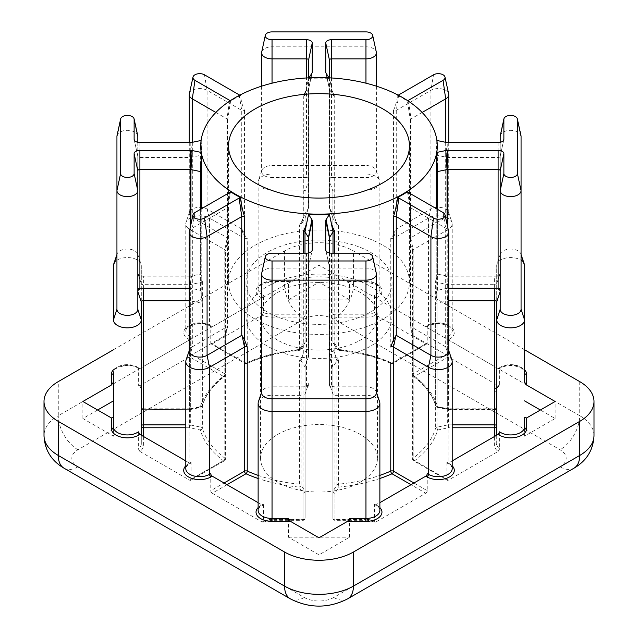 <?xml version="1.0" encoding="UTF-8"?>
<svg xmlns="http://www.w3.org/2000/svg" width="638" height="638" viewBox="0 0 638 638"><rect width="100%" height="100%" fill="white"/><g stroke="black" fill="none" stroke-linecap="round" stroke-linejoin="round"><path stroke-width="0.48" stroke-dasharray="3.19 2.39" d="M255.048 319.12A90.444 52.212 180 0 1 228.556 282.203A90.444 52.212 180 0 1 284.389 233.963A90.444 52.212 180 0 1 382.952 245.279A90.444 52.212 180 0 1 409.444 282.203A90.444 52.212 180 0 1 353.611 330.444A90.444 52.212 180 0 1 255.048 319.12M267.346 346.107A73.051 42.172 180 0 1 245.949 316.281A73.051 42.172 180 0 1 291.048 277.323A73.051 42.172 180 0 1 370.654 286.462A73.051 42.172 180 0 1 392.051 316.281A73.051 42.172 180 0 1 346.952 355.246A73.051 42.172 180 0 1 267.346 346.107M267.346 312.022A73.051 42.172 180 0 1 245.949 282.203A73.051 42.172 180 0 1 291.048 243.237A73.051 42.172 180 0 1 370.654 252.377A73.051 42.172 180 0 1 392.051 282.203A73.051 42.172 180 0 1 346.952 321.161A73.051 42.172 180 0 1 267.346 312.022M277.674 482.153A58.441 33.742 180 0 1 260.559 458.291A58.441 33.742 180 0 1 296.638 427.125A58.441 33.742 180 0 1 360.326 434.438A58.441 33.742 180 0 1 377.441 458.291A58.441 33.742 180 0 1 341.362 489.466A58.441 33.742 180 0 1 277.674 482.153M277.674 340.142A58.441 33.742 180 0 1 260.559 316.281A58.441 33.742 180 0 1 296.638 285.114A58.441 33.742 180 0 1 360.326 292.427A58.441 33.742 180 0 1 377.441 316.281A58.441 33.742 180 0 1 341.362 347.455A58.441 33.742 180 0 1 277.674 340.142M189.35 93.85A10.439 6.021 180 0 1 196.321 88.905A10.439 6.021 180 0 1 207.087 90.341L241.738 110.35A2.089 1.204 0 0 0 244.521 110.43C242.472 106.044 241.116 101.027 240.462 95.381A118.269 68.282 0 0 0 230.573 101.091L227.949 118.15L227.12 120.478L227.12 243.78L224.991 251.276A2.089 1.204 0 0 0 225.381 250.774A2.089 1.204 0 0 0 225.421 250.543A2.089 1.204 0 0 0 224.807 249.689L189.869 229.513A13.916 8.031 180 0 1 185.794 223.834A13.916 8.031 180 0 1 186.049 222.303A13.916 8.031 180 0 1 195.635 216.154A13.916 8.031 180 0 1 209.543 218.156L209.543 325.228A13.916 8.031 0 0 0 194.383 323.49A13.916 8.031 0 0 0 185.794 330.915A13.916 8.031 0 0 0 189.869 336.593L191.097 337.303A2.089 1.204 -60 0 1 189.622 339.855L139.85 368.597L138.725 368.652L138.358 367.751A13.916 8.031 0 0 0 137.21 366.994A13.916 8.031 0 0 0 122.041 365.255A13.916 8.031 0 0 0 113.452 372.672L113.452 400.871M425.753 326.792L426.981 326.082A15.998 9.235 180 0 1 449.607 326.082A15.998 9.235 180 0 1 449.607 339.145A2.089 1.204 60 0 1 448.131 336.593A13.916 8.031 0 0 0 452.206 330.915A13.916 8.031 0 0 0 448.131 325.228A13.916 8.031 0 0 0 428.457 325.228L427.229 325.938A2.089 1.204 60 0 1 426.798 326.895A2.089 1.204 60 0 1 425.753 326.792L375.981 298.058L374.49 295.498A13.916 8.031 0 0 0 379.873 289.15A13.916 8.031 0 0 0 375.798 283.471A13.916 8.031 0 0 0 365.957 281.119L349.584 281.119L349.584 299.86L288.416 299.86L288.416 281.119L272.043 281.119A13.916 8.031 0 0 0 258.127 289.15A13.916 8.031 0 0 0 263.51 295.498L263.51 312.532A13.916 8.031 0 0 0 272.043 314.223L303.002 314.223L303.002 190.108L272.043 190.108A13.916 8.031 180 0 1 258.127 182.069A13.916 8.031 180 0 1 258.382 180.538A13.916 8.031 180 0 1 272.043 174.038L365.957 174.038A13.916 8.031 180 0 1 375.798 176.391A13.916 8.031 180 0 1 379.618 180.538A13.916 8.031 180 0 1 379.873 182.069A13.916 8.031 180 0 1 365.957 190.108L334.998 190.108A2.089 1.204 0 0 0 332.916 191.312L332.916 342.127L332.916 191.312L329.439 180.801L329.439 60.068M113.716 264.06A13.916 8.031 180 0 1 123.301 257.911A13.916 8.031 180 0 1 137.21 259.913A13.916 8.031 180 0 1 141.03 264.06A13.916 8.031 180 0 1 141.285 265.599L141.285 283.471A2.089 1.204 0 0 0 141.325 283.703A2.089 1.204 0 0 0 141.891 284.325A2.089 1.204 0 0 0 143.375 284.676L189.614 284.676L189.614 408.791L143.375 408.791L143.375 409.676L189.614 409.293L200.3 407.052A120.359 69.486 180 0 1 223.332 376.364L189.622 356.897L139.85 385.639A15.998 9.235 180 0 1 143.375 391.421L143.375 409.293A2.089 1.707 180 0 1 141.285 407.586L141.285 389.714A13.916 8.031 0 0 0 138.358 384.786L138.358 367.751M379.873 478.476A120.359 69.486 180 0 1 338.89 487.065L334.998 493.23L334.998 519.428A2.089 1.204 180 0 1 333.522 519.077A2.089 1.204 180 0 1 332.916 518.223L332.916 367.408L332.916 518.223A2.089 2.089 0 0 0 334.998 520.313L365.957 520.313L365.957 519.428L334.998 519.428L334.998 395.313L365.957 395.313A13.916 8.031 180 0 1 375.798 397.665A13.916 8.031 180 0 1 379.618 401.812M437.269 146.15A118.269 68.282 0 0 0 436.815 140.448L436.225 154.42L436.225 276.517L435.642 281.422L435.642 405.545A2.089 1.683 -16.2 0 0 435.698 405.928A2.089 1.683 -16.2 0 0 437.7 407.052L448.386 409.293L494.625 409.293L494.625 391.421A15.998 9.235 180 0 1 498.15 385.639L448.378 356.897L414.668 376.364A120.359 69.486 180 0 1 437.7 407.052A2.089 0.582 -78.1 0 1 437.277 407.387A2.089 0.582 -78.1 0 1 436.99 406.478A2.089 1.204 180 0 1 436.225 406.199A2.089 1.204 180 0 1 435.642 405.545A118.269 68.282 0 0 0 413.009 375.391L413.009 251.276L410.88 243.78L410.88 120.478L410.051 118.15L407.427 101.091A118.269 68.282 0 0 0 402.634 98.156A118.269 68.282 0 0 0 397.538 95.381C396.876 101.027 395.528 106.044 393.479 110.43A2.089 1.204 0 0 0 396.262 110.35L430.913 90.341A10.439 6.021 180 0 1 445.675 90.341A10.439 6.021 180 0 1 448.65 93.85M425.753 343.834A2.089 1.204 -120 0 0 426.798 343.938A2.089 1.204 -120 0 0 427.229 342.981L393.51 362.448A2.089 1.204 180 0 1 390.767 362.551A118.269 68.282 0 0 0 338.547 349.48L338.89 349.999A120.359 69.486 180 0 1 392.035 363.301L425.753 343.834L375.981 315.1A15.998 9.235 180 0 1 365.957 317.134L334.998 317.134L334.998 343.834L338.89 349.999A2.089 1.603 147.8 0 1 337.127 349.409A2.089 2.089 0 0 0 338.69 350.374C358.07 352.296 375.575 356.674 391.198 363.508A2.089 1.037 113.8 0 0 392.035 363.301A2.089 1.204 60 0 0 393.08 363.405A2.089 1.204 60 0 0 393.51 362.448L393.51 238.333L428.457 218.156A13.916 8.031 180 0 1 448.131 218.156A13.916 8.031 180 0 1 451.951 222.303A13.916 8.031 180 0 1 452.206 223.834A13.916 8.031 180 0 1 448.131 229.513L413.193 249.689A2.089 1.204 0 0 0 412.579 250.543A2.089 1.204 0 0 0 412.619 250.774A2.089 1.204 0 0 0 413.009 251.276M329.439 252.951L329.439 266.883A2.089 1.204 0 0 0 329.455 267.035A2.089 1.204 0 0 0 330.045 267.737A2.089 1.204 0 0 0 331.521 268.088L365.957 268.088A10.439 6.021 180 0 1 373.342 269.858A10.439 6.021 180 0 1 376.316 273.367M137.808 142.314L137.808 156.246A2.089 1.204 0 0 0 137.824 156.398A2.089 1.204 0 0 0 138.414 157.1A2.089 1.204 0 0 0 139.889 157.45L190.228 157.45A2.089 1.204 0 0 0 190.945 157.379L200.42 155.393A2.089 1.204 0 0 0 201.775 154.42L201.185 140.448A118.269 68.282 0 0 0 200.731 146.15M117.017 135.615A10.439 6.021 180 0 1 123.987 130.67A10.439 6.021 180 0 1 134.746 132.106A10.439 6.021 180 0 1 137.72 135.615M329.439 77.852L329.439 89.137A2.089 1.204 0 0 0 329.455 89.28A2.089 1.204 0 0 0 329.559 89.543L333.012 95.014A2.089 1.204 0 0 0 333.499 95.461A2.089 1.204 0 0 0 334.695 95.804L333.108 93.124L329.375 78.418A118.269 68.282 0 0 0 308.625 78.418L307.404 83.626C306.79 87.916 305.427 91.976 303.305 95.804A2.089 1.204 0 0 0 304.988 95.014L308.441 89.543A2.089 1.204 0 0 0 308.545 89.28A2.089 1.204 0 0 0 308.561 89.137L308.561 77.852M261.684 52.093A10.439 6.021 180 0 1 272.043 46.813L365.957 46.813A10.439 6.021 180 0 1 373.342 48.584A10.439 6.021 180 0 1 376.316 52.093M308.561 237.822L308.561 356.546A2.089 1.204 0 0 0 308.441 356.132L304.988 350.661L303.305 353.261L303.305 253.174M325.93 250.662L329.439 266.883L329.439 385.607A2.089 1.204 0 0 0 330.045 386.461A2.089 1.204 0 0 0 331.521 386.811L331.521 253.174M134.299 140.025L137.808 156.246L137.808 274.97A2.089 1.204 0 0 0 138.414 275.823A2.089 1.204 0 0 0 139.889 276.174L139.889 142.537M201.775 208.602L201.775 294.644L201.185 291.159L200.42 290.29L200.42 209.384M376.396 392.841A10.439 6.021 0 0 0 376.205 391.684A10.439 6.021 0 0 0 373.342 388.574A10.439 6.021 0 0 0 365.957 386.811L334.998 386.811A5.567 3.214 180 0 1 331.066 385.87A5.567 3.214 180 0 1 329.535 384.212A5.567 3.214 180 0 1 329.439 383.597L329.439 237.822M329.439 385.607L329.439 383.597L332.916 394.109A2.089 1.204 0 0 0 332.956 394.34A2.089 1.204 0 0 0 333.522 394.962A2.089 1.204 0 0 0 334.998 395.313L334.998 386.811L331.521 386.811M190.228 142.537L190.228 276.174L143.375 276.174A5.567 3.214 180 0 1 139.435 275.233A5.567 3.214 180 0 1 137.904 273.574A5.567 3.214 180 0 1 137.808 272.96L137.808 255.088A10.439 6.021 0 0 0 137.609 253.94A10.439 6.021 0 0 0 134.746 250.83A10.439 6.021 0 0 0 124.322 249.322A10.439 6.021 0 0 0 117.129 253.94A10.439 6.021 0 0 0 116.937 255.088L116.937 309.31M445.675 142.314L445.675 217.59A10.439 6.021 0 0 0 448.729 213.323A10.439 6.021 0 0 0 448.538 212.175A10.439 6.021 0 0 0 445.675 209.065A10.439 6.021 0 0 0 430.913 209.065L396.262 229.074L396.262 110.35L398.87 94.807M325.93 72.907L329.439 89.137L329.439 207.852L332.916 218.013A2.089 1.204 0 0 0 332.956 218.236A2.089 1.204 0 0 0 333.044 218.419L336.928 224.592A2.089 1.204 0 0 0 337.414 225.031A2.089 1.204 0 0 0 338.547 225.366L337.071 223.755L334.695 217.901L334.695 95.804M331.521 77.972L331.521 177.587L365.957 177.587A10.439 6.021 0 0 0 376.396 171.566A10.439 6.021 0 0 0 376.205 170.41A10.439 6.021 0 0 0 373.342 167.3A10.439 6.021 0 0 0 365.957 165.537L272.043 165.537A10.439 6.021 0 0 0 261.795 170.41A10.439 6.021 0 0 0 261.604 171.566A10.439 6.021 0 0 0 272.043 177.587L306.479 177.587L306.479 77.972M308.561 356.546L305.084 367.408L305.084 518.223L305.084 367.408A2.089 1.204 0 0 0 304.956 366.994L301.072 360.829A2.089 1.204 0 0 0 300.586 360.39A2.089 1.204 0 0 0 299.453 360.055C301.343 358.285 302.595 356.108 303.209 353.516L303.305 353.261M201.775 294.644L202.358 303.991A2.089 1.204 0 0 0 201.775 303.337A2.089 1.204 0 0 0 201.01 303.058L190.331 300.817A2.089 1.204 0 0 0 189.614 300.745L189.271 300.745M116.937 136.365L116.937 255.088M374.49 504.076L376.229 505.695C379.403 508.334 380.615 509.906 379.873 510.424A13.916 8.031 0 0 0 375.798 504.746A13.916 8.031 0 0 0 374.49 504.076L374.49 521.118A13.916 8.031 0 0 0 365.957 519.428L365.957 253.174M113.452 265.599L113.452 319.821M500.28 135.615A10.439 6.021 180 0 1 507.25 130.67A10.439 6.021 180 0 1 518.008 132.106A10.439 6.021 180 0 1 520.983 135.615M436.225 154.42A2.089 1.204 0 0 0 436.815 155.106A2.089 1.204 0 0 0 437.58 155.393L447.055 157.379A2.089 1.204 0 0 0 447.772 157.45L498.111 157.45A2.089 1.204 0 0 0 500.176 156.398A2.089 1.204 0 0 0 500.192 156.246L500.192 142.314M521.063 255.088A10.439 6.021 0 0 0 520.871 253.94A10.439 6.021 0 0 0 518.008 250.83A10.439 6.021 0 0 0 507.585 249.322A10.439 6.021 0 0 0 500.391 253.94A10.439 6.021 0 0 0 500.192 255.088L500.192 156.246L503.701 140.025M500.192 136.365L500.192 255.088L496.715 265.599L496.715 407.586L496.715 265.599A13.916 8.031 180 0 1 496.97 264.06A13.916 8.031 180 0 1 506.564 257.911A13.916 8.031 180 0 1 520.472 259.913A13.916 8.031 180 0 1 524.284 264.06M435.882 280.808L435.642 281.422A2.089 1.204 0 0 0 436.225 282.076A2.089 1.204 0 0 0 436.99 282.355L447.669 284.604A2.089 1.204 0 0 0 448.386 284.676L494.625 284.676A2.089 1.204 0 0 0 496.675 283.703A2.089 1.204 0 0 0 496.715 283.471L500.192 272.96A5.567 3.214 180 0 1 500.096 273.574A5.567 3.214 180 0 1 494.625 276.174L447.772 276.174L447.772 142.537M499.642 367.751L499.275 368.652C506.006 364.792 513.215 364.561 520.903 367.951C521.445 367.663 525.521 372.121 524.548 372.672A13.916 8.031 0 0 0 520.472 366.994A13.916 8.031 0 0 0 499.642 367.751L499.642 384.786A13.916 8.031 0 0 0 496.715 389.714C496.3 389.076 497.154 387.737 499.275 385.695L499.642 384.786M334.695 253.174L334.791 353.516C335.405 356.108 336.657 358.285 338.547 360.055A2.089 1.204 0 0 0 336.928 360.829L333.044 366.994A2.089 1.204 0 0 0 332.916 367.408L329.439 356.897A5.567 3.214 180 0 1 329.774 355.805L333.012 350.661L333.012 253.174M407.427 191.783L409.476 203.02L410.88 206.473A2.089 1.204 0 0 0 410.409 207.238A2.089 1.204 0 0 0 410.425 207.382A2.089 1.204 0 0 0 411.024 208.084L445.675 228.093A10.439 6.021 180 0 1 448.65 231.602M410.88 206.473L410.88 329.774L413.009 334.145A2.089 1.204 0 0 0 412.579 334.878A2.089 1.204 0 0 0 412.619 335.109A2.089 1.204 0 0 0 413.193 335.732L448.131 355.9A13.916 8.031 180 0 1 451.951 360.047M448.729 300.745L448.386 300.745A2.089 1.204 0 0 0 447.669 300.817L436.99 303.058A2.089 1.204 0 0 0 435.642 303.991L436.225 294.644L436.225 208.602M303.209 353.516L301.072 360.829L301.072 484.944L304.956 491.116L304.956 366.994L308.226 355.805A5.567 3.214 180 0 1 308.561 356.897L308.561 252.951M329.559 252.975L329.559 356.132L333.044 366.994L333.044 491.116L336.928 484.944L336.928 360.829L334.791 353.516M329.559 356.132A2.089 1.204 0 0 0 329.439 356.546M261.684 273.367A10.439 6.021 180 0 1 272.043 268.088L306.479 268.088L306.479 386.811L272.043 386.811A10.439 6.021 0 0 0 261.795 391.684A10.439 6.021 0 0 0 261.604 392.841M306.479 386.811A2.089 1.204 0 0 0 308.561 385.607M308.561 383.597A5.567 3.214 180 0 1 308.465 384.212A5.567 3.214 180 0 1 303.002 386.811L303.002 395.313A2.089 1.204 0 0 0 305.044 394.34A2.089 1.204 0 0 0 305.084 394.109L308.561 383.597M190.228 276.174A2.089 1.204 0 0 0 190.945 276.102L191.52 275.983A5.567 3.214 180 0 1 189.614 276.174L189.614 284.676A2.089 1.204 0 0 0 190.331 284.604L201.01 282.355A2.089 1.204 0 0 0 202.35 281.454L201.775 276.517L201.775 154.42M190.945 224.289L190.945 288.296L200.42 290.29M190.945 288.296A2.089 1.204 0 0 0 190.228 288.224L190.228 227.567M189.271 288.224L190.228 288.224M143.375 436.424L143.375 445.643A15.998 9.235 180 0 1 139.85 451.425L189.622 480.167L223.332 460.7A120.359 69.486 180 0 1 200.3 430.012L189.614 427.771L189.614 288.224A5.567 3.214 180 0 1 191.52 288.416L190.331 300.817L190.331 424.932L201.01 427.181L201.01 303.058L201.791 294.955M137.808 274.97L137.808 272.96L141.285 283.471L141.285 407.586A2.089 2.089 0 0 0 143.375 409.676L189.614 409.293A2.089 0.582 78.1 0 0 190.044 409.628A2.089 0.582 78.1 0 0 190.331 408.719L190.331 284.604L191.52 275.983L200.42 274.109L201.775 276.517M141.285 407.586A2.089 1.204 180 0 0 141.891 408.44A2.089 1.204 180 0 0 143.375 408.791L143.375 276.174L139.889 276.174M329.439 207.852A2.089 1.204 0 0 0 329.559 208.267L329.774 208.602A5.567 3.214 180 0 1 329.535 208.116A5.567 3.214 180 0 1 329.439 207.502L329.439 180.801A5.567 3.214 180 0 1 334.998 177.587L334.998 317.134A2.089 1.707 180 0 1 332.916 315.427A2.089 1.204 180 0 1 333.522 314.574A2.089 1.204 180 0 1 334.998 314.223L365.957 314.223A13.916 8.031 0 0 0 374.49 312.532L374.49 295.498M311.894 73.234L308.441 89.543L308.441 208.267L304.988 213.738L304.988 95.014L307.404 83.626M308.441 208.267A2.089 1.204 0 0 0 308.561 207.852L308.561 89.137L312.07 72.907M308.561 60.068L308.561 207.852M308.561 207.502A5.567 3.214 180 0 1 308.465 208.116A5.567 3.214 180 0 1 308.226 208.602L304.956 218.419A2.089 1.204 0 0 0 305.044 218.236A2.089 1.204 0 0 0 305.084 218.013L305.084 342.127L305.084 218.013L308.561 207.502M331.521 177.587A2.089 1.204 0 0 0 329.439 178.792M393.479 110.43L393.479 233.731C393.048 235.845 392.147 237.408 390.767 238.437A2.089 1.204 0 0 0 393.51 238.333L396.262 229.074M303.305 95.804L303.305 217.901L299.453 225.366A2.089 1.204 0 0 0 301.072 224.592L304.956 218.419L304.956 342.542L301.072 348.707L301.072 224.592L303.209 218.172M204.479 74.805L207.087 90.341L207.087 209.065L209.543 218.156L244.49 238.333A2.089 1.204 0 0 0 247.233 238.437C245.845 237.408 244.944 235.837 244.521 233.731L244.521 110.43M186.049 360.047A13.916 8.031 180 0 1 189.869 355.9L224.807 335.732A2.089 1.204 0 0 0 225.381 335.109A2.089 1.204 0 0 0 225.421 334.878A2.089 1.204 0 0 0 224.991 334.145L227.12 329.774L227.12 206.473L228.524 203.02L230.573 191.783M137.808 309.31L137.808 170.705M308.561 178.792A2.089 1.204 0 0 0 306.479 177.587M303.002 177.587A5.567 3.214 180 0 1 308.561 180.801L305.084 191.312A2.089 1.204 0 0 0 303.002 190.108L303.002 177.587M524.548 349.752L353.436 250.957A48.703 28.12 0 0 0 284.564 250.957L113.452 349.752M499.275 368.652L498.15 368.597L448.378 339.855A2.089 1.204 60 0 1 446.903 337.303L448.131 336.593L448.131 229.513L445.675 217.59L411.024 237.591L410.409 239.952L410.88 243.78M448.378 463.124L449.607 463.834A2.089 1.204 -60 0 1 448.57 463.938C451.736 466.569 452.948 468.14 452.206 468.659A13.916 8.031 0 0 0 448.131 462.981L446.903 462.271A2.089 1.204 120 0 0 447.334 463.228A2.089 1.204 120 0 0 448.378 463.124L452.206 460.915M374.984 505.057L379.873 502.672M258.127 502.672L262.019 504.921L263.016 505.057L263.51 504.076A13.916 8.031 0 0 0 258.127 510.424C257.058 509.826 258.693 508.039 263.016 505.057M185.794 460.915L189.622 463.124A2.089 1.204 -120 0 0 190.666 463.228A2.089 1.204 -120 0 0 191.097 462.271L189.869 462.981A13.916 8.031 0 0 0 185.794 468.659C185.044 468.156 186.256 466.577 189.43 463.938A2.089 1.204 -120 0 0 189.869 462.981L189.869 355.9L192.325 346.817L226.976 326.808L227.591 327.461L227.591 207.238A2.089 1.204 0 0 0 227.12 206.473M263.51 295.498L262.019 298.058L212.247 326.792A2.089 1.204 -60 0 1 211.202 326.895A2.089 1.204 -60 0 1 210.771 325.938L209.543 325.228A2.089 1.204 -60 0 0 209.974 326.185C205.38 323.753 200.021 323.171 193.904 324.447C184.414 327.844 186.719 329.28 185.794 330.915L185.794 223.834M349.584 281.119L348.707 281.996L347.503 281.613L319 265.161L290.497 281.613L289.293 281.996L288.416 281.119M227.008 484.705L212.247 493.23L262.019 521.964A15.998 9.235 180 0 1 272.043 519.93L303.002 519.93L303.002 493.23L299.11 487.065A120.359 69.486 180 0 1 258.127 478.476M258.382 401.812A13.916 8.031 180 0 1 272.043 395.313L272.043 519.428A13.916 8.031 0 0 0 263.51 521.118L263.51 504.076M263.51 521.118L263.016 522.099L262.019 521.964M212.247 493.23A2.089 1.204 60 0 1 210.771 490.67L224.058 483.006M210.771 473.627L210.771 490.67M139.85 451.425L138.358 448.865A13.916 8.031 0 0 0 141.285 443.936L141.285 301.949M138.358 431.822L138.358 448.865M227.12 329.774L227.24 326.752L224.807 335.732L224.807 459.846L191.097 479.313L191.097 462.271M191.097 479.313A2.089 1.204 60 0 1 190.666 480.27A2.089 1.204 60 0 1 189.622 480.167M288.416 518.455L288.416 537.204L319 554.861L349.584 537.204L349.584 518.455M288.416 537.204L317.931 537.204M320.069 537.204L349.584 537.204M332.916 518.223A2.089 1.707 -0 0 0 334.998 519.93L365.957 519.93A15.998 9.235 180 0 1 375.981 521.964L425.753 493.23L410.992 484.705M319 554.861L319 537.818M375.981 521.964L374.984 522.099L374.49 521.118M413.942 483.006L427.229 490.67L427.229 473.627M427.229 490.67A2.089 1.204 -60 0 1 425.753 493.23M189.271 142.537L189.271 213.323A10.439 6.021 0 0 1 189.462 212.175A10.439 6.021 0 0 1 196.656 207.565A10.439 6.021 0 0 1 207.087 209.065L241.738 229.074L244.49 238.333L244.49 362.448A2.089 1.204 -60 0 0 244.92 363.405A2.089 1.204 -60 0 0 245.965 363.301A120.359 69.486 180 0 1 299.11 349.999L303.002 343.834L303.002 317.134L272.043 317.134A15.998 9.235 180 0 1 262.019 315.1L212.247 343.834L245.965 363.301A2.089 1.037 -113.8 0 0 246.802 363.508A2.089 1.037 -113.8 0 0 247.233 362.551L247.233 238.437M138.358 384.786L138.725 385.695L139.85 385.639M189.622 356.897A2.089 1.204 120 0 0 191.097 354.345L224.807 373.812L224.807 249.689L227.24 237.902L226.976 118.867L215.859 112.455M191.097 337.303L191.097 354.345M262.019 315.1L263.51 312.532M210.771 342.981A2.089 1.204 120 0 0 211.202 343.938L244.92 363.405A2.089 2.089 0 0 0 246.802 363.508C262.425 356.674 279.93 352.296 299.31 350.374A2.089 2.089 0 0 0 300.873 349.409A2.089 1.603 -147.8 0 1 299.11 349.999L299.453 349.48A118.269 68.282 0 0 0 247.233 362.551A2.089 1.204 180 0 1 244.49 362.448L210.771 342.981L210.771 325.938M211.202 343.938A2.089 1.204 120 0 0 212.247 343.834M97.63 410.011L82.868 418.528L113.452 436.193L113.452 417.443L113.452 436.193M82.868 418.528L82.868 401.493M374.49 312.532L375.981 315.1M427.229 325.938L427.229 342.981M498.15 385.639L499.275 385.695M410.76 237.902L413.193 249.689L413.193 373.812L446.903 354.345L446.903 337.303M446.903 354.345A2.089 1.204 -120 0 0 448.378 356.897M349.584 299.86L319 282.203L288.416 299.86M319 282.203L319 265.161M447.772 227.567L447.772 288.224L448.729 288.224M447.772 288.224A2.089 1.204 0 0 0 447.055 288.296L446.48 288.416A5.567 3.214 180 0 1 448.386 288.224L448.386 427.771L437.7 430.012A120.359 69.486 180 0 1 414.668 460.7L448.378 480.167L498.15 451.425A15.998 9.235 180 0 1 494.625 445.643L494.625 436.424M445.803 142.338L447.055 157.379L447.055 276.102L437.58 274.109L437.58 155.393L436.703 144.89M447.055 276.102A2.089 1.204 0 0 0 447.772 276.174M412.579 250.543L412.579 374.658A2.089 2.089 0 0 0 413.408 376.324A2.089 1.356 -52.9 0 1 413.009 375.391A2.089 1.204 180 0 1 412.579 374.658A2.089 1.204 180 0 1 413.193 373.812A2.089 1.204 60 0 0 414.668 376.364A2.089 1.356 -52.9 0 1 413.408 376.324C425.107 385.272 432.532 395.145 435.698 405.928A2.089 2.089 0 0 0 437.277 407.387L447.956 409.628A2.089 2.089 0 0 0 448.386 409.676L494.625 409.676A2.089 2.089 0 0 0 496.715 407.586A2.089 1.707 180 0 1 494.625 409.293L494.625 408.791L448.386 408.791A2.089 1.204 180 0 1 447.669 408.719A2.089 0.582 -78.1 0 0 447.956 409.628A2.089 0.582 -78.1 0 0 448.386 409.293L448.386 276.174A5.567 3.214 180 0 1 446.48 275.983L447.669 284.604L447.669 408.719L436.99 406.478L436.99 282.355L436.209 276.725M500.192 170.705L500.192 309.31M498.111 142.537L498.111 276.174L494.625 276.174L494.625 408.791A2.089 1.204 180 0 0 496.109 408.44A2.089 1.204 180 0 0 496.715 407.586M498.111 276.174A2.089 1.204 0 0 0 500.192 274.97M496.715 435.212L496.715 443.936A13.916 8.031 0 0 0 499.642 448.865L499.642 431.822M499.642 448.865L498.15 451.425M448.378 480.167A2.089 1.204 -60 0 1 447.334 480.27A2.089 1.204 -60 0 1 446.903 479.313L413.193 459.846L413.193 335.732L410.76 326.752L411.024 208.084L408.424 192.548M446.903 462.271L446.903 479.313M524.548 417.443L524.548 436.193L555.132 418.528L540.37 410.011M524.548 436.193L524.548 426.902M555.132 418.528L555.132 401.493M524.548 265.599L524.548 319.821M496.715 301.949L496.715 443.936A2.089 1.707 0 0 1 494.625 445.643M436.209 294.955L436.99 303.058L436.99 427.181L447.669 424.932L447.669 300.817L446.48 288.416L437.58 290.29C436.815 290.569 436.368 292.021 436.225 294.644M521.063 136.365L521.063 190.595M448.729 351.075A10.439 6.021 0 0 0 448.538 349.927A10.439 6.021 0 0 0 445.675 346.817L411.024 326.808M436.225 276.517L437.58 274.109M410.88 329.774L410.76 326.752L410.409 327.461L410.409 207.238M137.808 136.365L137.808 255.088L141.285 265.599L141.285 389.714A2.089 1.707 180 0 0 143.375 391.421M141.285 435.212L141.285 443.936A2.089 1.707 -0 0 0 143.375 445.643M272.043 253.174L272.043 395.313L303.002 395.313L303.002 519.93A2.089 1.707 -0 0 0 305.084 518.223A2.089 1.204 180 0 1 304.478 519.077A2.089 1.204 180 0 1 303.002 519.428L272.043 519.428L272.043 519.93M329.375 78.418L329.001 77.828M308.999 77.828L308.625 78.418M334.791 218.172L336.928 224.592L336.928 348.707L333.044 342.542L333.044 218.419L329.774 208.602L333.012 213.738L334.695 217.901M398.184 95.15A5.766 3.334 180 0 1 397.538 95.381M422.141 112.455L411.024 118.867A2.089 1.204 0 0 0 410.409 119.721A2.089 1.204 0 0 0 410.425 119.872A2.089 1.204 0 0 0 410.88 120.478M240.462 95.381A5.766 3.334 180 0 1 239.816 95.15M189.271 213.323A10.439 6.021 0 0 0 192.325 217.59L226.976 237.591M189.35 231.602A10.439 6.021 180 0 1 192.325 228.093L226.976 208.084A2.089 1.204 0 0 0 227.575 207.382A2.089 1.204 0 0 0 227.591 207.238M194.925 212.558L192.325 228.093L192.325 346.817A10.439 6.021 0 0 0 189.462 349.927A10.439 6.021 0 0 0 189.271 351.075M202.35 281.454A2.089 1.204 0 0 0 202.358 281.422L202.358 405.545A2.089 1.683 16.2 0 1 202.302 405.928A2.089 1.683 16.2 0 1 200.3 407.052A2.089 0.582 78.1 0 0 200.723 407.387A2.089 2.089 0 0 0 202.302 405.928C205.468 395.145 212.893 385.272 224.592 376.324A2.089 1.356 52.9 0 1 223.332 376.364A2.089 1.204 -60 0 0 224.807 373.812A2.089 1.204 180 0 1 225.421 374.658A2.089 1.204 180 0 1 224.991 375.391A2.089 1.356 52.9 0 1 224.592 376.324A2.089 2.089 0 0 0 225.421 374.658L225.421 250.543M303.305 217.901L304.988 213.738M393.479 233.731L395.943 229.353M227.12 243.78L227.24 237.902M242.057 229.353L244.521 233.731M334.695 353.261C333.881 351.187 333.323 350.318 333.012 350.661M227.12 120.478A2.089 1.204 0 0 0 227.575 119.872A2.089 1.204 0 0 0 227.591 119.721A2.089 1.204 0 0 0 226.976 118.867L229.449 101.267M306.479 253.174L306.479 268.088A2.089 1.204 0 0 0 308.545 267.035A2.089 1.204 0 0 0 308.561 266.883L312.07 250.662M338.547 225.366L338.547 349.48A2.089 1.204 180 0 1 337.414 349.146A2.089 1.204 180 0 1 336.928 348.707A2.089 1.603 147.8 0 0 337.127 349.409L333.235 343.244A2.089 1.603 147.8 0 0 334.998 343.834A2.089 1.707 180 0 1 332.916 342.127A2.089 2.089 0 0 0 333.235 343.244A2.089 1.603 147.8 0 1 333.044 342.542A2.089 1.204 180 0 1 332.916 342.127M413.009 334.145L413.009 458.259A2.089 1.356 -127.1 0 0 414.668 460.7A2.089 1.204 120 0 1 413.623 460.803A2.089 1.204 120 0 1 413.193 459.846A2.089 1.204 180 0 1 412.579 458.993A2.089 1.204 180 0 1 413.009 458.259A118.269 68.282 0 0 0 435.642 428.114A2.089 1.683 -163.8 0 0 437.7 430.012A2.089 0.582 -101.9 0 1 436.99 427.181A2.089 1.204 180 0 0 436.225 427.46A2.089 1.204 180 0 0 435.642 428.114L435.642 303.991M452.206 424.86L448.386 424.86A2.089 1.204 180 0 0 447.669 424.932A2.089 0.582 -101.9 0 0 448.386 427.771L452.206 427.771M338.547 360.055L338.547 484.17A2.089 1.204 180 0 0 337.414 484.505A2.089 1.204 180 0 0 336.928 484.944A2.089 1.603 32.2 0 0 338.89 487.065L338.547 484.17A118.269 68.282 0 0 0 379.873 475.374M334.998 493.23A2.089 1.603 32.2 0 1 333.044 491.116A2.089 1.204 180 0 0 332.916 491.523A2.089 1.707 -0 0 0 334.998 493.23M258.127 475.374A118.269 68.282 0 0 0 299.453 484.17L299.11 487.065A2.089 1.603 -32.2 0 0 301.072 484.944A2.089 1.204 180 0 0 300.586 484.505A2.089 1.204 180 0 0 299.453 484.17L299.453 360.055M304.956 491.116A2.089 1.603 -32.2 0 1 303.002 493.23A2.089 1.707 -0 0 0 305.084 491.523A2.089 1.204 180 0 0 304.956 491.116M202.358 303.991L202.358 428.114A2.089 1.204 180 0 0 201.775 427.46A2.089 1.204 180 0 0 201.01 427.181A2.089 0.582 101.9 0 1 200.3 430.012A2.089 1.683 163.8 0 0 202.358 428.114A118.269 68.282 0 0 0 224.991 458.259L224.991 334.145M185.794 427.771L189.614 427.771A2.089 0.582 101.9 0 0 190.331 424.932A2.089 1.204 180 0 0 189.614 424.86L185.794 424.86M224.991 251.276L224.991 375.391A118.269 68.282 0 0 0 202.358 405.545A2.089 1.204 180 0 1 201.775 406.199A2.089 1.204 180 0 1 201.01 406.478A2.089 0.582 78.1 0 1 200.723 407.387L190.044 409.628A2.089 2.089 0 0 1 189.614 409.676L189.614 408.791A2.089 1.204 180 0 0 190.331 408.719L201.01 406.478L201.01 282.355L201.791 276.725M305.084 342.127A2.089 1.204 180 0 1 304.956 342.542A2.089 1.603 -147.8 0 1 304.765 343.244A2.089 2.089 0 0 0 305.084 342.127A2.089 1.707 180 0 1 303.002 343.834A2.089 1.603 -147.8 0 0 304.765 343.244L300.873 349.409A2.089 1.603 -147.8 0 0 301.072 348.707A2.089 1.204 180 0 1 300.586 349.146A2.089 1.204 180 0 1 299.453 349.48L299.453 225.366M303.002 317.134A2.089 1.707 180 0 0 305.084 315.427A2.089 1.204 180 0 0 303.002 314.223L303.002 317.134M498.15 368.597A15.998 9.235 180 0 1 521.948 367.847A15.998 9.235 180 0 1 524.548 369.817M375.981 504.921A15.998 9.235 180 0 1 377.273 505.591A15.998 9.235 180 0 1 379.873 507.569M113.452 369.817A15.998 9.235 180 0 1 138.685 367.847A15.998 9.235 180 0 1 139.85 368.597M347.503 281.613L365.957 281.613A15.998 9.235 180 0 1 377.273 284.317A15.998 9.235 180 0 1 375.981 298.058M426.981 326.082A2.089 1.204 -120 0 0 428.026 326.185A2.089 1.204 -120 0 0 428.457 325.228L428.457 218.156L430.913 209.065L430.913 90.341L433.521 74.805M365.957 281.613L365.957 31.9M304.988 253.174L304.988 350.661M390.767 238.437L390.767 346.984M449.607 339.145L448.378 339.855M449.607 463.834A15.998 9.235 180 0 1 452.206 465.804M258.127 507.569A15.998 9.235 180 0 1 262.019 504.921M185.794 465.804A15.998 9.235 180 0 1 188.393 463.834L189.622 463.124M189.622 339.855L188.393 339.145A15.998 9.235 180 0 1 188.393 326.082A15.998 9.235 180 0 1 211.019 326.082L212.247 326.792M262.019 298.058A15.998 9.235 180 0 1 256.947 287.786A15.998 9.235 180 0 1 272.043 281.613L290.497 281.613M579.727 381.612L579.727 415.689L353.436 285.042L353.436 250.957M284.564 250.957L284.564 285.042L58.273 415.689L58.273 381.612M304.238 319.128A20.871 12.05 180 0 1 333.762 319.128L560.052 449.774A20.871 12.05 180 0 1 560.052 466.817L333.762 597.463A20.871 12.05 180 0 1 304.238 597.463L77.948 466.817A20.871 12.05 180 0 1 77.948 449.774L304.238 319.128A27.825 16.07 60 0 1 284.564 285.042A48.703 28.12 0 0 1 353.436 285.042A27.825 16.07 120 0 1 333.762 319.128M77.948 449.774A27.825 16.07 60 0 1 58.273 415.689A48.703 28.12 0 0 0 44.006 435.571M593.994 435.571A48.703 28.12 0 0 0 579.727 415.689A27.825 16.07 -60 0 1 560.052 449.774M77.948 466.817A27.825 16.07 -60 0 1 64.031 468.196M290.33 598.843A27.825 16.07 120 0 0 304.238 597.463M347.67 598.843A27.825 16.07 60 0 1 333.762 597.463M573.969 468.196A27.825 16.07 60 0 1 560.052 466.817M443.075 212.558L445.675 228.093L445.675 346.817L448.131 355.9L448.131 462.981A2.089 1.204 -60 0 0 448.57 463.938L447.334 463.228M447.055 288.296L447.055 224.289M437.58 209.384L437.58 290.29M365.957 83.203L365.957 317.134M272.043 31.9L272.043 281.613M272.043 83.203L272.043 317.134M192.325 142.314L192.325 217.59L189.869 229.513L189.869 336.593A2.089 1.204 120 0 1 188.393 339.145M329.559 208.267L329.559 89.543L326.106 73.234M330.596 83.626L333.012 95.014L333.012 213.738M408.551 101.267L411.024 118.867L411.024 237.591M190.945 276.102L190.945 157.379L192.197 142.338M201.297 144.89L200.42 155.393L200.42 274.109M239.13 94.807L241.738 110.35L241.738 229.074M308.441 356.132L308.441 252.975M229.576 192.548L226.976 208.084L226.976 326.808M225.421 334.878L225.421 458.993A2.089 2.089 0 0 1 224.377 460.803A2.089 1.204 -120 0 1 223.332 460.7A2.089 1.356 127.1 0 0 224.991 458.259A2.089 1.204 180 0 1 225.421 458.993A2.089 1.204 180 0 1 224.807 459.846A2.089 1.204 -120 0 1 224.377 460.803L190.666 480.27M390.767 362.551A2.089 1.037 113.8 0 0 391.198 363.508A2.089 2.089 0 0 0 393.08 363.405L426.798 343.938M494.625 391.421A2.089 1.707 180 0 0 496.715 389.714M365.957 519.93L374.984 522.099M211.019 326.082A2.089 1.204 -60 0 1 209.974 326.185L211.202 326.895M188.393 463.834A2.089 1.204 -120 0 0 189.43 463.938L190.666 463.228M228.556 145.871L228.556 282.203M245.949 282.203L245.949 316.281M260.559 316.281L260.559 458.291M452.206 223.834L452.206 330.915C452.948 330.396 451.736 328.817 448.57 326.185C441.719 322.995 434.869 322.995 428.026 326.185L426.798 326.895M138.725 368.66L137.641 367.951C129.083 362.057 111.291 368.222 113.452 372.672M379.873 182.069L379.873 289.15C380.615 288.631 379.403 287.06 376.229 284.42L365.957 281.996L348.707 281.996M117.129 253.94L116.937 254.506M500.391 253.94L496.97 264.06M412.579 334.878L412.579 458.993A2.089 2.089 0 0 0 413.623 460.803L447.334 480.27M496.675 283.703L500.096 273.574M520.871 253.94L521.063 254.506M412.619 335.109L411.542 331.935M448.538 349.927L448.729 350.493M500.176 156.398L503.829 139.626M410.425 207.382L409.476 203.02M258.127 182.069L258.127 289.15C258.119 285.449 262.76 283.073 272.043 281.996L289.293 281.996M376.396 86.17L376.396 171.566M261.604 86.17L261.604 171.566M448.729 142.537L448.729 213.323M305.044 218.236L308.465 208.116M261.795 170.41L258.382 180.538M376.205 170.41L379.618 180.538M332.956 218.236L329.535 208.116M448.538 212.175L451.951 222.303M412.619 250.774L412.371 250.056M137.609 253.94L141.03 264.06M141.325 283.703L137.904 273.574M225.381 250.774L225.629 250.056M189.462 212.175L186.049 222.303M332.956 394.34L329.535 384.212M376.205 391.684L376.396 392.258M261.795 391.684L261.604 392.258M305.044 394.34L308.465 384.212M189.462 349.927L189.271 350.493M225.381 335.109L226.458 331.935M410.409 119.721L410.409 239.952M227.591 119.721L227.591 239.952M308.545 89.28L312.197 72.509M329.455 89.28L325.803 72.509M410.425 119.872L410.051 118.15M137.824 156.398L134.171 139.626M227.575 119.872L227.949 118.15M329.455 267.035L325.803 250.256M308.545 267.035L312.197 250.256M227.575 207.382L228.524 203.02M263.016 522.099L272.043 520.313L303.002 520.313A2.089 2.089 0 0 0 305.084 518.223M141.285 389.714C141.7 389.076 140.846 387.737 138.725 385.695M377.441 316.281L377.441 458.291M392.051 282.203L392.051 316.281M409.444 145.871L409.444 282.203"/><path stroke-width="0.96" d="M382.952 108.946A90.444 52.212 0 0 0 284.389 97.63A90.444 52.212 0 0 0 228.556 145.871A90.444 52.212 0 0 0 255.048 182.795A90.444 52.212 0 0 0 353.611 194.112A90.444 52.212 0 0 0 409.444 145.871A90.444 52.212 0 0 0 382.952 108.946M308.561 252.951L308.561 237.822A2.089 1.204 0 0 0 308.441 237.416L304.988 231.937A2.089 1.204 0 0 0 304.501 231.498A2.089 1.204 0 0 0 303.305 231.155C305.427 227.646 306.79 223.771 307.404 219.536L308.625 214.456L311.894 219.647A5.766 3.334 180 0 1 312.245 220.78L312.245 249.841A5.766 3.334 180 0 1 312.197 250.256A5.766 3.334 180 0 1 306.479 253.174L272.043 253.174A6.755 3.9 0 0 0 265.336 256.588A6.755 3.9 0 0 0 272.043 260.974L365.957 260.974A6.755 3.9 0 0 0 372.664 256.588A6.755 3.9 0 0 0 370.734 254.315A6.755 3.9 0 0 0 365.957 253.174L331.521 253.174A5.766 3.334 180 0 1 327.446 252.201A5.766 3.334 180 0 1 325.803 250.256A5.766 3.334 180 0 1 325.755 249.841L325.755 220.78A5.766 3.334 180 0 1 326.106 219.647L329.375 214.456L330.596 219.536C331.21 223.771 332.573 227.646 334.695 231.155A2.089 1.204 0 0 0 333.012 231.937L329.559 237.416A2.089 1.204 0 0 0 329.439 237.822L329.439 252.951M201.098 140.464L192.197 142.338A5.766 3.334 180 0 1 190.228 142.537L139.889 142.537A5.766 3.334 180 0 1 135.814 141.564A5.766 3.334 180 0 1 134.171 139.626A5.766 3.334 180 0 1 134.124 139.204L134.124 119.322A6.755 3.9 0 0 0 134.076 118.835A6.755 3.9 0 0 0 132.146 116.571A6.755 3.9 0 0 0 125.176 115.638A6.755 3.9 0 0 0 120.67 118.835A6.755 3.9 0 0 0 120.614 119.322L120.614 173.552A6.755 3.9 0 0 0 127.369 177.452A6.755 3.9 0 0 0 134.124 173.552L134.124 153.67A5.766 3.334 180 0 1 139.889 150.337L190.228 150.337A5.766 3.334 180 0 1 192.197 150.536L201.185 152.426L201.775 172.539A2.089 1.204 0 0 0 201.185 171.845A2.089 1.204 0 0 0 200.42 171.566L190.945 169.572A2.089 1.204 0 0 0 190.228 169.501L139.889 169.501A2.089 1.204 0 0 0 137.808 170.705L137.808 309.31A10.439 6.021 0 0 1 127.369 315.339A10.439 6.021 0 0 1 116.937 309.31L116.937 136.365A10.439 6.021 180 0 1 117.017 135.615L120.67 118.835M407.786 100.756A5.766 3.334 180 0 1 408.424 100.325L443.075 80.324A6.755 3.9 0 0 0 444.997 77.078A6.755 3.9 0 0 0 443.075 74.805A6.755 3.9 0 0 0 433.521 74.805L398.87 94.807A5.766 3.334 180 0 1 398.184 95.15M329.001 77.828L326.106 73.234A5.766 3.334 180 0 1 325.803 72.509A5.766 3.334 180 0 1 325.755 72.094L325.755 43.033A5.766 3.334 180 0 1 331.521 39.7L365.957 39.7A6.755 3.9 0 0 0 372.664 35.313A6.755 3.9 0 0 0 370.734 33.04A6.755 3.9 0 0 0 365.957 31.9L272.043 31.9A6.755 3.9 0 0 0 265.336 35.313A6.755 3.9 0 0 0 272.043 39.7L306.479 39.7A5.766 3.334 180 0 1 312.245 43.033L312.245 72.094A5.766 3.334 180 0 1 312.197 72.509A5.766 3.334 180 0 1 311.894 73.234L308.999 77.828M189.271 300.745L143.375 300.745A2.089 1.204 0 0 0 141.285 301.949L141.285 319.821A13.916 8.031 180 0 1 127.369 327.852A13.916 8.031 180 0 1 113.452 319.821L113.452 265.599A13.916 8.031 180 0 1 113.716 264.06L116.937 254.506M97.63 410.011L113.452 400.871L113.452 426.902L113.452 372.672A2.089 1.707 0 0 1 111.371 374.378A15.998 9.235 180 0 1 113.452 369.817M517.33 118.835L520.983 135.615A10.439 6.021 180 0 1 521.063 136.365L521.063 190.595A10.439 6.021 180 0 1 510.631 196.616A10.439 6.021 180 0 1 500.192 190.595L500.192 170.705A2.089 1.204 0 0 0 498.111 169.501L447.772 169.501A2.089 1.204 0 0 0 447.055 169.572L437.58 171.566A2.089 1.204 0 0 0 436.225 172.539L436.815 152.426L445.803 150.536A5.766 3.334 180 0 1 447.772 150.337L498.111 150.337A5.766 3.334 180 0 1 503.876 153.67L503.876 173.552A6.755 3.9 0 0 0 510.631 177.452A6.755 3.9 0 0 0 517.386 173.552L517.386 119.322A6.755 3.9 0 0 0 517.33 118.835A6.755 3.9 0 0 0 515.408 116.571A6.755 3.9 0 0 0 508.438 115.638A6.755 3.9 0 0 0 503.924 118.835A6.755 3.9 0 0 0 503.876 119.322L503.876 139.204A5.766 3.334 180 0 1 503.829 139.626A5.766 3.334 180 0 1 498.111 142.537L447.772 142.537A5.766 3.334 180 0 1 445.803 142.338L436.902 140.464M500.192 142.314L500.192 136.365A10.439 6.021 180 0 1 500.28 135.615L503.924 118.835M235.366 194.151A118.269 68.282 0 0 0 364.258 208.953A118.269 68.282 0 0 0 437.269 145.871A118.269 68.282 0 0 0 402.634 97.582A118.269 68.282 0 0 0 273.742 82.78A118.269 68.282 0 0 0 200.731 145.871A118.269 68.282 0 0 0 235.366 194.151M193.003 214.823A6.755 3.9 0 0 1 194.925 212.558L229.576 192.548A5.766 3.334 180 0 0 230.573 191.783A118.269 68.282 0 0 0 235.366 194.718A118.269 68.282 0 0 0 240.462 197.493C241.124 203.849 242.472 210.189 244.521 216.521A2.089 1.204 0 0 0 241.738 216.609L207.087 236.61A10.439 6.021 180 0 1 195.714 237.918A10.439 6.021 180 0 1 189.271 232.352A10.439 6.021 180 0 1 189.35 231.602L193.003 214.823A6.755 3.9 0 0 0 196.735 218.818A6.755 3.9 0 0 0 204.479 218.068L239.13 198.067A5.766 3.334 180 0 1 240.462 197.493M244.521 216.521L244.521 339.823L247.233 346.984A2.089 1.204 0 0 0 244.49 347.088L209.543 367.265A13.916 8.031 180 0 1 194.383 369.003A13.916 8.031 180 0 1 185.794 361.587A13.916 8.031 180 0 1 186.049 360.047L189.271 350.493M308.625 214.456A118.269 68.282 0 0 0 329.375 214.456M448.729 350.493L451.951 360.047A13.916 8.031 180 0 1 452.206 361.587A13.916 8.031 180 0 1 443.617 369.003A13.916 8.031 180 0 1 428.457 367.265L393.51 347.088A2.089 1.204 0 0 0 390.767 346.984L393.479 339.823L393.479 216.521C395.528 210.181 396.884 203.841 397.538 197.493A118.269 68.282 0 0 0 407.427 191.783A5.766 3.334 180 0 0 408.424 192.548L443.075 212.558A6.755 3.9 0 0 1 444.997 214.823L448.65 231.602A10.439 6.021 180 0 1 448.729 232.352A10.439 6.021 180 0 1 442.286 237.918A10.439 6.021 180 0 1 430.913 236.61L396.262 216.609A2.089 1.204 0 0 0 393.479 216.521M436.815 152.426A118.269 68.282 0 0 0 437.269 146.437A118.269 68.282 0 0 0 437.269 146.15M200.731 146.15A118.269 68.282 0 0 0 200.731 146.437A118.269 68.282 0 0 0 201.185 152.426M139.889 150.337L139.889 288.224L189.271 288.224M139.889 288.224A2.089 1.204 0 0 0 137.808 289.429M141.285 301.949L137.808 291.438A5.567 3.214 180 0 1 143.375 288.224L143.375 424.86L185.794 424.86M113.452 349.752L58.273 381.612A48.703 28.12 0 0 0 44.006 401.493A48.703 28.12 0 0 0 58.273 421.375L284.564 552.022A48.703 28.12 0 0 0 353.436 552.022L579.727 421.375A48.703 28.12 0 0 0 593.994 401.493A48.703 28.12 0 0 0 579.727 381.612L524.548 349.752M452.206 460.915L498.15 434.382L499.642 431.822A13.916 8.031 0 0 0 515.137 434.502A13.916 8.031 0 0 0 524.548 426.902L524.548 417.443L526.629 417.946L555.132 401.493L526.629 385.033L524.548 382.13L524.548 319.821L524.548 382.13M379.873 502.672L425.753 476.187A2.089 1.204 120 0 0 427.229 473.627L428.457 474.337A13.916 8.031 0 0 0 443.617 476.084A13.916 8.031 0 0 0 452.206 468.659L452.206 361.587M376.396 392.258L379.618 401.812A13.916 8.031 180 0 1 379.873 403.344A13.916 8.031 180 0 1 365.957 411.382L272.043 411.382A13.916 8.031 180 0 1 258.127 403.344L258.127 510.424A13.916 8.031 0 0 0 272.043 518.455L288.416 518.455L290.497 521.366L319 537.818L347.503 521.366L349.584 518.455L365.957 518.455L365.957 521.366L347.503 521.366M185.794 361.587L185.794 468.659A13.916 8.031 0 0 0 194.383 476.084A13.916 8.031 0 0 0 209.543 474.337L210.771 473.627A2.089 1.204 -120 0 0 212.247 476.187L258.127 502.672M139.85 434.382A15.998 9.235 180 0 1 122.057 437.317A15.998 9.235 180 0 1 111.371 428.6A2.089 1.707 180 0 0 113.452 426.902A13.916 8.031 0 0 0 122.863 434.502A13.916 8.031 0 0 0 138.358 431.822L139.85 434.382L185.794 460.915M113.452 382.13L111.371 385.033L82.868 401.493L111.371 417.946L113.452 417.443M317.931 537.204L320.069 537.204M500.192 289.429A2.089 1.204 0 0 0 498.111 288.224L498.111 150.337M448.729 288.224L498.111 288.224M452.206 424.86L494.625 424.86L494.625 288.224A5.567 3.214 180 0 1 500.192 291.438L496.715 301.949A2.089 1.204 0 0 0 494.625 300.745L448.729 300.745M540.37 410.011L524.548 400.871M521.063 254.506L524.284 264.06A13.916 8.031 180 0 1 524.548 265.599L524.548 319.821A13.916 8.031 180 0 1 510.631 327.852A13.916 8.031 180 0 1 496.715 319.821L496.715 435.212M503.876 173.552L500.192 190.595L500.192 309.31L496.715 319.821L496.715 301.949M521.063 190.595L521.063 309.31L521.063 190.595L517.386 173.552M500.192 309.31A10.439 6.021 0 0 0 510.631 315.339A10.439 6.021 0 0 0 521.063 309.31L524.548 319.821M397.538 197.493A5.766 3.334 180 0 1 398.87 198.067L433.521 218.068A6.755 3.9 0 0 0 441.265 218.818A6.755 3.9 0 0 0 444.997 214.823M433.521 218.068L430.913 236.61L430.913 355.334L396.262 335.333L393.479 339.823M452.206 465.804A15.998 9.235 180 0 1 447.988 477.71A15.998 9.235 180 0 1 426.981 476.897A2.089 1.204 120 0 0 428.457 474.337L428.457 367.265L430.913 355.334A10.439 6.021 0 0 0 442.286 356.642A10.439 6.021 0 0 0 448.729 351.075L448.729 232.352M137.808 309.31L141.285 319.821L141.285 435.212M258.127 403.344A13.916 8.031 180 0 1 258.382 401.812L261.604 392.258M308.561 77.852L308.561 60.068A2.089 1.204 0 0 0 306.479 58.863L272.043 58.863A10.439 6.021 180 0 1 261.604 52.842A10.439 6.021 180 0 1 261.684 52.093L265.336 35.313M372.664 35.313L376.316 52.093A10.439 6.021 180 0 1 376.396 52.842A10.439 6.021 180 0 1 365.957 58.863L331.521 58.863A2.089 1.204 0 0 0 329.439 60.068L329.439 77.852M444.997 77.078L448.65 93.85A10.439 6.021 180 0 1 448.729 94.607A10.439 6.021 180 0 1 445.675 98.866L422.141 112.455M134.076 118.835L137.72 135.615A10.439 6.021 180 0 1 137.808 136.365L137.808 142.314M134.124 173.552L137.808 190.595A10.439 6.021 180 0 1 127.369 196.616A10.439 6.021 180 0 1 116.937 190.595L120.614 173.552M239.816 95.15A5.766 3.334 180 0 1 239.13 94.807L204.479 74.805A6.755 3.9 0 0 0 197.517 73.872A6.755 3.9 0 0 0 193.003 77.078A6.755 3.9 0 0 0 194.925 80.324L229.576 100.325A5.766 3.334 180 0 1 230.214 100.756M215.859 112.455L192.325 98.866A10.439 6.021 180 0 1 189.271 94.607A10.439 6.021 180 0 1 189.35 93.85L193.003 77.078M372.664 256.588L376.316 273.367A10.439 6.021 180 0 1 376.396 274.117A10.439 6.021 180 0 1 365.957 280.138L272.043 280.138A10.439 6.021 180 0 1 261.604 274.117A10.439 6.021 180 0 1 261.684 273.367L265.336 256.588M261.604 274.117L261.604 392.841A10.439 6.021 0 0 0 272.043 398.862L365.957 398.862A10.439 6.021 0 0 0 376.396 392.841L376.396 274.117M189.271 232.352L189.271 351.075A10.439 6.021 0 0 0 195.714 356.642A10.439 6.021 0 0 0 207.087 355.334L241.738 335.333L241.738 216.609L239.13 198.067M244.521 339.823L241.738 335.333M494.625 436.424L494.625 427.771A2.089 1.707 0 0 0 496.715 426.064A2.089 1.204 180 0 0 494.625 424.86L494.625 427.771L452.206 427.771M410.992 484.705L392.035 473.763A2.089 1.037 66.2 0 1 390.767 471.099L390.767 362.551M185.794 427.771L143.375 427.771L143.375 424.86A2.089 1.204 180 0 0 141.891 425.211A2.089 1.204 180 0 0 141.285 426.064A2.089 1.707 0 0 0 143.375 427.771L143.375 436.424M524.548 369.817A15.998 9.235 180 0 1 526.629 374.378A2.089 1.707 0 0 1 524.548 372.672M365.957 260.974L365.957 518.455A13.916 8.031 0 0 0 379.873 510.424L379.873 403.344M379.873 507.569A15.998 9.235 180 0 1 365.957 521.366M116.937 136.365L120.614 119.322M307.404 219.536L304.988 231.937L304.988 253.174M201.775 172.539L201.775 208.602M113.452 265.599L116.937 255.088M500.192 136.365L503.876 119.322M247.233 346.984L247.233 471.099A118.269 68.282 0 0 0 258.127 475.374M303.305 253.174L303.305 231.155M334.695 231.155L334.695 253.174M379.873 475.374A118.269 68.282 0 0 0 390.767 471.099A2.089 1.204 180 0 1 393.51 471.203L413.942 483.006M436.225 208.602L436.225 172.539M526.629 374.378L526.629 385.033M526.629 417.946L526.629 428.6A15.998 9.235 180 0 1 515.943 437.317A15.998 9.235 180 0 1 498.15 434.382M426.981 476.897L425.753 476.187M290.497 521.366L272.043 521.366A15.998 9.235 180 0 1 258.127 507.569M212.247 476.187L211.019 476.897A15.998 9.235 180 0 1 190.012 477.71A15.998 9.235 180 0 1 185.794 465.804M111.371 428.6L111.371 417.946M111.371 385.033L111.371 374.378M258.127 478.476A120.359 69.486 180 0 1 245.965 473.763L227.008 484.705M395.943 335.301L393.51 347.088L393.51 471.203A2.089 1.204 120 0 1 392.035 473.763A120.359 69.486 180 0 1 379.873 478.476M58.273 421.375L58.273 455.452L284.564 586.107L284.564 552.022M353.436 552.022L353.436 586.107L579.727 455.452L579.727 421.375M44.006 435.571A48.703 28.12 0 0 0 58.273 455.452A27.825 16.07 -60 0 0 64.031 468.196C54.142 462.406 44.764 452.813 44.006 435.571L44.006 401.493M64.031 468.196L290.33 598.843A27.825 16.07 120 0 1 284.564 586.107A48.703 28.12 0 0 0 353.436 586.107A27.825 16.07 60 0 1 347.67 598.843L573.969 468.196A27.825 16.07 60 0 0 579.727 455.452A48.703 28.12 0 0 0 593.994 435.571L593.994 401.493M447.055 224.289L447.055 169.572L445.803 150.536M436.703 158.28L437.58 171.566L437.58 209.384M447.772 150.337L447.772 227.567M398.87 198.067L396.262 216.609L396.262 335.333M524.548 265.599L521.063 255.088M503.701 140.025L503.876 139.204M521.063 136.365L517.386 119.322M500.192 170.705L503.876 153.67M272.043 260.974L272.043 521.366M204.479 218.068L207.087 236.61L207.087 355.334L209.543 367.265L209.543 474.337A2.089 1.204 60 0 0 211.019 476.897M224.058 483.006L244.49 471.203L244.49 347.088L242.057 335.301M365.957 39.7L365.957 83.203M331.521 39.7L331.521 77.972M272.043 39.7L272.043 83.203M306.479 77.972L306.479 39.7M443.075 80.324L445.675 98.866L445.675 142.314M200.42 209.384L200.42 171.566L201.297 158.28M192.197 150.536L190.945 169.572L190.945 224.289M190.228 227.567L190.228 150.337M194.925 80.324L192.325 98.866L192.325 142.314M333.012 253.174L333.012 231.937L330.596 219.536M326.106 219.647L329.559 237.416L329.559 252.975M308.441 252.975L308.441 237.416L311.894 219.647M244.49 471.203A2.089 1.204 180 0 1 247.233 471.099A2.089 1.037 -66.2 0 1 245.965 473.763A2.089 1.204 -120 0 1 244.49 471.203M113.452 319.821L116.937 309.31M312.07 72.907L312.245 72.094M308.561 60.068L312.245 43.033M329.439 60.068L325.755 43.033M325.93 72.907L325.755 72.094M408.551 101.267L408.424 100.325M137.808 170.705L134.124 153.67M137.808 136.365L134.124 119.322M134.299 140.025L134.124 139.204M229.449 101.267L229.576 100.325M329.439 237.822L325.755 220.78M325.93 250.662L325.755 249.841M312.07 250.662L312.245 249.841M308.561 237.822L312.245 220.78M524.548 426.902A2.089 1.707 180 0 0 526.629 428.6M437.269 145.871L437.269 146.437M200.731 145.871L200.731 146.437M290.33 598.843C309.446 608.524 328.554 608.524 347.67 598.843M573.969 468.196C583.858 462.406 593.236 452.813 593.994 435.571M376.396 52.842L376.396 86.17M261.604 52.842L261.604 86.17M448.729 94.607L448.729 142.537M189.271 94.607L189.271 142.537"/></g></svg>
